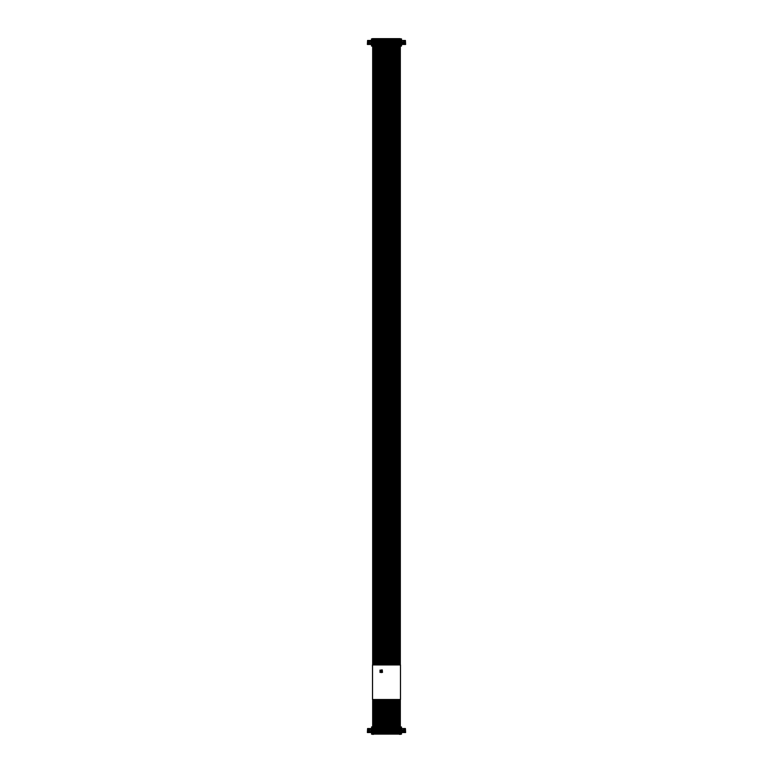 <?xml version="1.0" encoding="UTF-8"?>
<svg xmlns="http://www.w3.org/2000/svg" width="773" height="773" viewBox="0 0 773 773"><rect width="100%" height="100%" fill="white"/><g stroke="black" fill="none" stroke-linecap="round" stroke-linejoin="round"><path stroke-width="1.16" d="M372.683 728.466L372.683 727.509L400.317 727.509L400.317 726.968L401.516 726.968L401.516 728.466L372.161 728.466L392.037 728.466M399.989 728.437L372.567 728.871L372.567 730.91L371.484 726.968L372.683 726.968L372.683 727.509M392.79 728.437L394.24 728.466M394.945 728.437L396.742 728.466M397.969 728.437L398.491 728.466L397.979 728.466M397.564 728.466L396.771 728.466L397.564 728.466M395.534 728.437L396.51 728.437M399.873 728.466L398.433 728.437L399.873 728.466M401.516 728.466L401.516 730.504L400.839 730.504L400.839 728.466M401.11 730.91L400.433 730.91L401.477 730.543L401.477 732.572L401.516 730.504L401.516 734.108L400.008 734.108L400.008 733.567M400.317 727.509L400.317 728.466M372.567 730.91L371.484 730.504L372.161 730.504L372.161 728.466L371.484 734.108L372.992 734.108L372.992 733.567M392.887 728.437L393.959 728.466M391.66 728.437L391.119 728.466M401.516 730.504L400.801 730.543L400.801 728.504L372.567 728.871M371.89 730.91L371.523 732.572L401.516 732.611L371.484 732.611L401.516 732.611M400.317 733.567L400.317 732.611L400.317 733.567L372.683 733.567L372.683 732.611M372.161 730.504L371.523 730.543L371.484 732.611M400.433 730.91L400.433 728.871M371.89 732.205L401.11 732.205M374.287 730.727L374.287 732.079L372.789 732.079L372.789 730.727L374.287 730.727L374.287 732.079M376.016 730.727L376.016 732.079L374.519 732.079L374.519 730.727L376.016 730.727L376.016 732.079M377.746 730.727L377.746 732.079L376.248 732.079L376.248 730.727L377.746 730.727L377.746 732.079M379.475 730.727L379.475 732.079L377.978 732.079L377.978 730.727L379.475 730.727L379.475 732.079M381.195 730.727L381.195 732.079L379.698 732.079L379.698 730.727L381.195 730.727L381.195 732.079M382.925 730.727L382.925 732.079L381.427 732.079L381.427 730.727L382.925 730.727L382.925 732.079M384.654 730.727L384.654 732.079L383.157 732.079L383.157 730.727L384.654 730.727L384.654 732.079M386.384 730.727L386.384 732.079L384.886 732.079L384.886 730.727L386.384 730.727L386.384 732.079M388.114 730.727L388.114 732.079L386.616 732.079L386.616 730.727L388.114 730.727L388.114 732.079M389.843 730.727L389.843 732.079L388.346 732.079L388.346 730.727L389.843 730.727L389.843 732.079M391.573 730.727L391.573 732.079L390.075 732.079L390.075 730.727L391.573 730.727L391.573 732.079M393.302 730.727L393.302 732.079L391.805 732.079L391.805 730.727L393.302 730.727L393.302 732.079M395.022 730.727L395.022 732.079L393.525 732.079L393.525 730.727L395.022 730.727L395.022 732.079M396.752 730.727L396.752 732.079L395.254 732.079L395.254 730.727L396.752 730.727L396.752 732.079M376.016 728.997L376.016 730.359L374.519 730.359L374.519 728.997L376.016 728.997L376.016 730.359M377.746 728.997L377.746 730.359L376.248 730.359L376.248 728.997L377.746 728.997L377.746 730.359M379.475 728.997L379.475 730.359L377.978 730.359L377.978 728.997L379.475 728.997L379.475 730.359M381.195 728.997L381.195 730.359L379.698 730.359L379.698 728.997L381.195 728.997L381.195 730.359M382.925 728.997L382.925 730.359L381.427 730.359L381.427 728.997L382.925 728.997L382.925 730.359M384.654 728.997L384.654 730.359L383.157 730.359L383.157 728.997L384.654 728.997L384.654 730.359M386.384 728.997L386.384 730.359L384.886 730.359L384.886 728.997L386.384 728.997L386.384 730.359M388.114 728.997L388.114 730.359L386.616 730.359L386.616 728.997L388.114 728.997L388.114 730.359M389.843 728.997L389.843 730.359L388.346 730.359L388.346 728.997L389.843 728.997L389.843 730.359M391.573 728.997L391.573 730.359L390.075 730.359L390.075 728.997L391.573 728.997L391.573 730.359M393.302 728.997L393.302 730.359L391.805 730.359L391.805 728.997L393.302 728.997L393.302 730.359M395.022 728.997L395.022 730.359L393.525 730.359L393.525 728.997L395.022 728.997L395.022 730.359M396.752 728.997L396.752 730.359L395.254 730.359L395.254 728.997L396.752 728.997L396.752 730.359M398.481 728.997L398.481 730.359L396.984 730.359L396.984 728.997L398.481 728.997L398.481 730.359M374.287 728.997L374.287 730.359L372.789 730.359L372.789 728.997L374.287 728.997L374.287 730.359M398.481 730.727L398.481 732.079L396.984 732.079L396.984 730.727L398.481 730.727L398.481 732.079M400.211 728.997L400.211 730.359L398.713 730.359L398.713 728.997L400.211 728.997L400.211 730.359M400.211 730.727L400.211 732.079L398.713 732.079L398.713 730.727L400.211 730.727L400.211 732.079M373.919 731.712L373.156 731.712L372.789 730.727M373.156 731.094L373.919 731.094M374.519 732.079L375.61 731.673L374.886 731.712L374.519 730.727M374.886 731.094L375.649 731.094L374.924 731.673M377.379 731.712L376.615 731.712L376.248 730.727M376.615 731.094L377.379 731.094M379.108 731.712L378.345 731.712L377.978 730.727M378.345 731.094L379.108 731.094M380.828 731.712L380.074 731.712L379.698 730.727M380.074 731.094L380.828 731.094M381.794 731.094L382.558 731.094L381.794 731.712L381.427 730.727M384.287 731.712L383.524 731.712L383.157 730.727M383.524 731.094L384.287 731.094M386.017 731.712L385.254 731.712L384.886 730.727M385.254 731.094L386.017 731.094M387.746 731.712L386.983 731.712L386.616 730.727M386.983 731.094L387.746 731.094M389.476 731.712L388.713 731.712L388.346 730.727M388.713 731.094L389.476 731.094M391.206 731.712L390.442 731.712L390.075 730.727M390.075 732.079L391.206 731.094M392.926 731.712L392.172 731.712L391.805 730.727M392.172 731.094L392.926 731.094M394.655 731.712L393.892 731.712L393.525 730.727M393.892 731.094L394.655 731.094M396.385 731.712L395.621 731.712L395.254 730.727M395.621 731.094L396.385 731.094M375.649 729.992L374.886 729.992L374.519 728.997M374.886 729.364L375.649 729.364M377.379 729.992L376.615 729.992L376.248 728.997M376.615 729.364L377.379 729.364M379.108 729.992L378.345 729.992L377.978 728.997M378.345 729.364L379.108 729.364M380.828 729.992L380.074 729.992L379.698 728.997M380.074 729.364L380.828 729.364M382.558 729.992L381.794 729.992L381.427 728.997M381.794 729.364L382.558 729.364M384.287 729.992L383.524 729.992L383.157 728.997M383.524 729.364L384.287 729.364M386.017 729.992L385.254 729.992L384.886 728.997M385.254 729.364L386.017 729.364M387.746 729.992L386.983 729.992L386.616 728.997M386.983 729.364L387.746 729.364M389.476 729.992L388.713 729.992L388.346 728.997M388.713 729.364L389.476 729.364M391.206 729.992L390.442 729.992L390.075 728.997M390.442 729.364L391.206 729.364M392.926 729.992L392.172 729.992L391.805 728.997M392.172 729.364L392.926 729.364M394.655 729.992L393.892 729.992L393.525 728.997M393.892 729.364L394.655 729.364M396.385 729.992L395.621 729.992L395.254 728.997M395.621 729.364L396.385 729.364M398.114 729.992L397.351 729.992L396.984 728.997M397.351 729.364L398.114 729.364M373.919 729.992L373.156 729.992L372.789 728.997M373.156 729.364L373.919 729.364M396.984 732.079L398.076 731.673L397.351 731.712L396.984 730.727M397.351 731.094L398.114 731.094L397.39 731.673M399.844 729.992L399.081 729.992L398.713 728.997M399.081 729.364L399.844 729.364M399.844 731.712L399.081 731.712L398.713 730.727M399.081 731.094L399.844 731.094M373.881 731.132L373.195 731.673L373.881 731.132M375.61 731.673L375.61 731.132M377.33 731.132L376.654 731.673L377.33 731.132M379.06 731.132L378.384 731.673L379.06 731.132M380.789 731.132L380.113 731.673L380.789 731.132M382.519 731.673L382.519 731.132M384.249 731.132L383.563 731.673L384.249 731.132M385.978 731.132L385.292 731.673L385.978 731.132M387.708 731.132L387.022 731.673L387.708 731.132M389.437 731.132L388.751 731.673L389.437 731.132M390.481 731.132L390.481 731.673M392.887 731.132L392.211 731.673L392.887 731.132M394.616 731.132L393.94 731.673L394.616 731.132M396.346 731.132L395.67 731.673L396.346 731.132M374.924 729.944L375.61 729.403L374.924 729.944M376.654 729.944L377.33 729.403L376.654 729.944M378.384 729.944L379.06 729.403L378.384 729.944M380.113 729.944L380.789 729.403L380.113 729.944M381.843 729.944L382.519 729.403L381.843 729.944M383.563 729.944L384.249 729.403L383.563 729.944M385.292 729.944L385.978 729.403L385.292 729.944M387.022 729.944L387.708 729.403L387.022 729.944M388.751 729.944L389.437 729.403L388.751 729.944M390.481 729.944L391.157 729.403L390.481 729.944M392.211 729.944L392.887 729.403L392.211 729.944M393.94 729.944L394.616 729.403L393.94 729.944M395.67 729.944L396.346 729.403L395.67 729.944M397.39 729.944L398.076 729.403L397.39 729.944M373.195 729.944L373.881 729.403L373.195 729.944M398.076 731.673L398.076 731.132M399.119 729.944L399.805 729.403L399.119 729.944M399.805 731.132L399.119 731.673L399.805 731.132M400.25 734.108L372.75 734.108M371.6 734.108L372.75 734.35M400.25 734.35L401.4 734.108M372.75 733.461L400.25 733.461M399.834 733.674L399.834 734.35M373.166 733.674L373.166 734.35L373.166 733.674M371.6 726.968L372.412 726.968M401.4 726.968L372.828 727.412L372.412 726.726M399.767 726.726L372.828 726.726M367.581 728.533L367.378 732.543L368.479 732.543L368.479 728.533L367.581 728.533L367.581 732.543L367.581 728.533M368.479 728.533L369.446 728.533L369.446 732.543L371.079 732.543L371.079 729.799M371.137 728.533L371.137 729.799L371.484 728.533L369.446 728.533M368.479 732.543L369.446 732.543M405.419 732.543L405.419 728.533L405.622 732.543L401.516 732.543M401.525 728.533L401.583 729.799M402.289 729.799L402.289 732.543L401.863 728.533M402.24 728.533L405.419 728.533M400.588 727.615L400.172 726.726M371.137 729.799L370.711 732.543L370.847 729.799M371.475 729.799L371.484 728.533M372.683 40.389L372.683 39.433L400.317 39.433L400.317 38.892L401.516 38.892L401.516 40.389L372.161 40.389L392.037 40.36M399.989 40.36L372.567 40.795L372.567 42.834L372.2 40.428L371.484 40.389L371.484 46.032L372.992 46.032L372.992 45.491M392.095 40.36L393.476 40.389M392.887 40.389L394.645 40.389M394.626 40.389L396.51 40.389M397.651 40.389L398.491 40.389M397.564 40.389L396.868 40.389M395.534 40.389L396.182 40.389M401.516 40.389L401.516 42.428L400.839 42.428L400.839 40.389M401.11 42.834L400.433 42.834L401.477 42.467L401.477 44.496L401.516 42.428L401.516 46.032L400.008 46.032L400.008 45.491M400.317 39.433L400.317 40.389M371.484 40.389L371.484 38.892L372.683 38.892L372.683 39.433M372.161 42.428L371.484 42.428L372.161 42.428L372.161 40.389L372.2 42.467L371.523 42.467L371.484 44.534L372.683 44.534L372.683 45.491L400.317 45.491L400.317 44.534L400.317 45.491M391.119 40.389L391.66 40.389M396.095 40.389L396.742 40.389M401.516 42.428L400.801 42.467L400.801 40.428L372.567 40.795M371.484 42.428L371.523 44.496L401.516 44.534L371.484 44.534M400.433 42.834L400.433 40.795M372.567 42.834L371.89 42.834M371.89 44.129L401.11 44.129M374.287 42.641L374.287 44.003L372.789 44.003L372.789 42.641L374.287 42.641L374.287 44.003M376.016 42.641L376.016 44.003L374.519 44.003L374.519 42.641L376.016 42.641L376.016 44.003M377.746 42.641L377.746 44.003L376.248 44.003L376.248 42.641L377.746 42.641L377.746 44.003M379.475 42.641L379.475 44.003L377.978 44.003L377.978 42.641L379.475 42.641L379.475 44.003M381.195 42.641L381.195 44.003L379.698 44.003L379.698 42.641L381.195 42.641L381.195 44.003M382.925 42.641L382.925 44.003L381.427 44.003L381.427 42.641L382.925 42.641L382.925 44.003M384.654 42.641L384.654 44.003L383.157 44.003L383.157 42.641L384.654 42.641L384.654 44.003M386.384 42.641L386.384 44.003L384.886 44.003L384.886 42.641L386.384 42.641L386.384 44.003M388.114 42.641L388.114 44.003L386.616 44.003L386.616 42.641L388.114 42.641L388.114 44.003M389.843 42.641L389.843 44.003L388.346 44.003L388.346 42.641L389.843 42.641L389.843 44.003M391.573 42.641L391.573 44.003L390.075 44.003L390.075 42.641L391.573 42.641L391.573 44.003M393.302 42.641L393.302 44.003L391.805 44.003L391.805 42.641L393.302 42.641L393.302 44.003M395.022 42.641L395.022 44.003L393.525 44.003L393.525 42.641L395.022 42.641L395.022 44.003M396.752 42.641L396.752 44.003L395.254 44.003L395.254 42.641L396.752 42.641L396.752 44.003M376.016 40.921L376.016 42.273L374.519 42.273L374.519 40.921L376.016 40.921L376.016 42.273M377.746 40.921L377.746 42.273L376.248 42.273L376.248 40.921L377.746 40.921L377.746 42.273M379.475 40.921L379.475 42.273L377.978 42.273L377.978 40.921L379.475 40.921L379.475 42.273M381.195 40.921L381.195 42.273L379.698 42.273L379.698 40.921L381.195 40.921L381.195 42.273M382.925 40.921L382.925 42.273L381.427 42.273L381.427 40.921L382.925 40.921L382.925 42.273M384.654 40.921L384.654 42.273L383.157 42.273L383.157 40.921L384.654 40.921L384.654 42.273M386.384 40.921L386.384 42.273L384.886 42.273L384.886 40.921L386.384 40.921L386.384 42.273M388.114 40.921L388.114 42.273L386.616 42.273L386.616 40.921L388.114 40.921L388.114 42.273M389.843 40.921L389.843 42.273L388.346 42.273L388.346 40.921L389.843 40.921L389.843 42.273M391.573 40.921L391.573 42.273L390.075 42.273L390.075 40.921L391.573 40.921L391.573 42.273M393.302 40.921L393.302 42.273L391.805 42.273L391.805 40.921L393.302 40.921L393.302 42.273M395.022 40.921L395.022 42.273L393.525 42.273L393.525 40.921L395.022 40.921L395.022 42.273M396.752 40.921L396.752 42.273L395.254 42.273L395.254 40.921L396.752 40.921L396.752 42.273M398.481 40.921L398.481 42.273L396.984 42.273L396.984 40.921L398.481 40.921L398.481 42.273M374.287 40.921L374.287 42.273L372.789 42.273L372.789 40.921L374.287 40.921L374.287 42.273M398.481 42.641L398.481 44.003L396.984 44.003L396.984 42.641L398.481 42.641L398.481 44.003M400.211 40.921L400.211 42.273L398.713 42.273L398.713 40.921L400.211 40.921L400.211 42.273M400.211 42.641L400.211 44.003L398.713 44.003L398.713 42.641L400.211 42.641L400.211 44.003M373.919 43.636L373.156 43.636L372.789 42.641M373.156 43.008L373.919 43.008M375.649 43.636L374.886 43.636L374.519 42.641M374.886 43.008L375.649 43.008M377.379 43.636L376.615 43.636L376.248 42.641M376.615 43.008L377.379 43.008M379.108 43.636L378.345 43.636L377.978 42.641M378.345 43.008L379.108 43.008M380.828 43.636L380.074 43.636L379.698 42.641M380.074 43.008L380.828 43.008M382.558 43.636L381.794 43.636L381.427 42.641M381.794 43.008L382.558 43.008M384.287 43.636L383.524 43.636L383.157 42.641M383.524 43.008L384.287 43.008M386.017 43.636L385.254 43.636L384.886 42.641M385.254 43.008L386.017 43.008M387.746 43.636L386.983 43.636L386.616 42.641M386.983 43.008L387.746 43.008M389.476 43.636L388.713 43.636L388.346 42.641M388.713 43.008L389.476 43.008M391.206 43.636L390.442 43.636L390.075 42.641M390.442 43.008L391.206 43.008M392.926 43.636L392.172 43.636L391.805 42.641M392.172 43.008L392.926 43.008M394.655 43.636L393.892 43.636L393.525 42.641M393.892 43.008L394.655 43.008M396.385 43.636L395.621 43.636L395.254 42.641M395.621 43.008L396.385 43.008M374.519 42.273L375.61 41.868L374.886 41.906L374.519 40.921M374.886 41.288L375.649 41.288L374.924 41.868M377.379 41.906L376.615 41.906L376.248 40.921M376.615 41.288L377.379 41.288M379.108 41.906L378.345 41.906L377.978 40.921M378.345 41.288L379.108 41.288M380.828 41.906L380.074 41.906L379.698 40.921M380.074 41.288L380.828 41.288M381.794 41.288L382.558 41.288L381.794 41.906L381.427 40.921M384.287 41.906L383.524 41.906L383.157 40.921M383.524 41.288L384.287 41.288M386.017 41.906L385.254 41.906L384.886 40.921M385.254 41.288L386.017 41.288M387.746 41.906L386.983 41.906L386.616 40.921M386.983 41.288L387.746 41.288M389.476 41.906L388.713 41.906L388.346 40.921M388.713 41.288L389.476 41.288M391.206 41.906L390.442 41.906L390.075 40.921M390.075 42.273L391.206 41.288M392.926 41.906L392.172 41.906L391.805 40.921M392.172 41.288L392.926 41.288M394.655 41.906L393.892 41.906L393.525 40.921M393.892 41.288L394.655 41.288M396.385 41.906L395.621 41.906L395.254 40.921M395.621 41.288L396.385 41.288M396.984 42.273L398.076 41.868L397.351 41.906L396.984 40.921M397.351 41.288L398.114 41.288L397.39 41.868M373.919 41.906L373.156 41.906L372.789 40.921M373.156 41.288L373.919 41.288M398.114 43.636L397.351 43.636L396.984 42.641M397.351 43.008L398.114 43.008M399.844 41.906L399.081 41.906L398.713 40.921M399.081 41.288L399.844 41.288M399.844 43.636L399.081 43.636L398.713 42.641M399.081 43.008L399.844 43.008M373.881 43.056L373.195 43.597L373.881 43.056M375.61 43.056L374.924 43.597L375.61 43.056M377.33 43.056L376.654 43.597L377.33 43.056M379.06 43.056L378.384 43.597L379.06 43.056M380.789 43.056L380.113 43.597L380.789 43.056M382.519 43.056L381.843 43.597L382.519 43.056M384.249 43.056L383.563 43.597L384.249 43.056M385.978 43.056L385.292 43.597L385.978 43.056M387.708 43.056L387.022 43.597L387.708 43.056M389.437 43.056L388.751 43.597L389.437 43.056M391.157 43.056L390.481 43.597L391.157 43.056M392.887 43.056L392.211 43.597L392.887 43.056M394.616 43.056L393.94 43.597L394.616 43.056M396.346 43.056L395.67 43.597L396.346 43.056M375.61 41.868L375.61 41.327M376.654 41.868L377.33 41.327L376.654 41.868M378.384 41.868L379.06 41.327L378.384 41.868M380.113 41.868L380.789 41.327L380.113 41.868M382.519 41.868L382.519 41.327M383.563 41.868L384.249 41.327L383.563 41.868M385.292 41.868L385.978 41.327L385.292 41.868M387.022 41.868L387.708 41.327L387.022 41.868M388.751 41.868L389.437 41.327L388.751 41.868M390.481 41.327L390.481 41.868M392.211 41.868L392.887 41.327L392.211 41.868M393.94 41.868L394.616 41.327L393.94 41.868M395.67 41.868L396.346 41.327L395.67 41.868M398.076 41.868L398.076 41.327M373.195 41.868L373.881 41.327L373.195 41.868M398.076 43.056L397.39 43.597L398.076 43.056M399.119 41.868L399.805 41.327L399.119 41.868M399.805 43.056L399.119 43.597L399.805 43.056M400.25 46.032L372.75 46.032M371.6 46.032L372.75 46.274M400.25 46.274L401.4 46.032M372.75 45.385L400.25 45.385M399.834 45.588L399.834 46.274M373.166 45.588L373.166 46.274M371.6 38.892L372.412 38.892M401.4 38.892L372.828 39.326L372.412 38.65M399.767 38.65L372.828 38.65L372.412 39.539M367.581 40.457L367.378 44.467L368.479 44.467L368.479 40.457L367.581 40.457L367.581 44.467M368.479 40.457L369.446 40.457L369.446 44.467L371.079 44.467L371.079 41.723M371.137 40.457L371.137 41.723L371.484 40.457L369.446 40.457M368.479 44.467L369.446 44.467M405.419 44.467L405.419 40.457L405.622 44.467L401.516 44.467M401.525 40.457L401.583 41.723M402.289 41.723L402.289 44.467L401.863 40.457M402.24 40.457L405.419 40.457M400.588 39.539L400.172 38.65M371.137 41.723L370.711 44.467L370.847 41.723M371.475 41.723L371.484 40.457M372.518 664.944L400.482 664.944L400.482 699.507L372.518 699.507L372.518 664.944M381.05 671.872L381.253 672.665L381.852 671.524L382.471 672.462L382.268 669.872L381.852 671.012L381.253 669.872L380.645 671.012L380.026 670.075L380.026 672.462L380.645 671.524L381.05 671.872M381.253 671.534L381.253 670.993L381.253 671.534M399.428 733.674L399.428 734.35M373.572 733.674L373.572 734.35M401.921 729.799L401.921 732.543M373.233 726.726L373.233 727.412M367.677 728.533L367.677 732.543M368.692 732.543L368.692 728.533M369.581 728.533L369.581 732.543M370.76 728.533L370.76 729.799M405.323 732.543L405.323 728.533M404.521 728.533L404.521 732.543M404.308 728.533L404.308 732.543M403.554 732.543L403.554 728.533M403.419 732.543L403.419 728.533M399.428 45.588L399.467 664.944L399.467 46.274M373.572 45.588L373.543 664.944L373.543 46.274M401.921 41.723L401.921 44.467M373.233 38.65L373.233 39.326M367.677 40.457L367.677 44.467M368.692 44.467L368.692 40.457M369.581 40.457L369.581 44.467M370.76 40.457L370.76 41.723M405.323 44.467L405.323 40.457M404.521 40.457L404.521 44.467M404.308 40.457L404.308 44.467M403.554 44.467L403.554 40.457M403.419 44.467L403.419 40.457M386.5 726.726L386.5 699.507L386.5 726.726M386.5 664.944L386.5 46.274L386.5 664.944M385.64 726.726L385.64 699.507L385.64 726.726M385.64 664.944L385.64 46.274L385.64 664.944M376.132 726.726L376.132 699.507L376.132 726.726M376.132 664.944L376.132 46.274L376.132 664.944M375.272 726.726L375.272 699.507L375.272 726.726M375.272 664.944L375.272 46.274L375.272 664.944M389.959 726.726L389.959 699.507L389.959 726.726M389.959 664.944L389.959 46.274L389.959 664.944M389.099 726.726L389.099 699.507L389.099 726.726M389.099 664.944L389.099 46.274L389.099 664.944M392.549 726.726L392.549 699.507L392.549 726.726M392.549 664.944L392.549 46.274L392.549 664.944M391.689 726.726L391.689 699.507L391.689 726.726M391.689 664.944L391.689 46.274L391.689 664.944M378.722 726.726L378.722 699.507L378.722 726.726M378.722 664.944L378.722 46.274L378.722 664.944M377.862 726.726L377.862 699.507L377.862 726.726M377.862 664.944L377.862 46.274L377.862 664.944M398.597 726.726L398.597 699.507L398.597 726.726M398.597 664.944L398.597 46.274L398.597 664.944M397.737 726.726L397.737 699.507L397.737 726.726M397.737 664.944L397.737 46.274L397.737 664.944M390.829 726.726L390.829 699.507L390.829 726.726M390.829 664.944L390.829 46.274L390.829 664.944M381.321 726.726L381.321 699.507L381.321 726.726M381.321 664.944L381.321 46.274L381.321 664.944M380.451 726.726L380.451 699.507L380.451 726.726M380.451 664.944L380.451 46.274L380.451 664.944M382.181 726.726L382.181 699.507L382.181 726.726M382.181 664.944L382.181 46.274L382.181 664.944M384.77 726.726L384.77 699.507L384.77 726.726M384.77 664.944L384.77 46.274L384.77 664.944M383.91 726.726L383.91 699.507L383.91 726.726M383.91 664.944L383.91 46.274L383.91 664.944M374.403 726.726L374.403 699.507L374.403 726.726M374.403 664.944L374.403 46.274L374.403 664.944M373.543 726.726L373.543 699.507L373.543 726.726M393.418 726.726L393.418 699.507L393.418 726.726M393.418 664.944L393.418 46.274L393.418 664.944M387.37 726.726L387.37 699.507L387.37 726.726M387.37 664.944L387.37 46.274L387.37 664.944M377.002 726.726L377.002 699.507L377.002 726.726M377.002 664.944L377.002 46.274L377.002 664.944M379.591 726.726L379.591 699.507L379.591 726.726M379.591 664.944L379.591 46.274L379.591 664.944M396.878 726.726L396.878 699.507L396.878 726.726M396.878 664.944L396.878 46.274L396.878 664.944M395.148 726.726L395.148 699.507L395.148 726.726M395.148 664.944L395.148 46.274L395.148 664.944M394.278 726.726L394.278 699.507L394.278 726.726M394.278 664.944L394.278 46.274L394.278 664.944M396.008 726.726L396.008 699.507L396.008 726.726M396.008 664.944L396.008 46.274L396.008 664.944M383.05 726.726L383.05 699.507L383.05 726.726M383.05 664.944L383.05 46.274L383.05 664.944M388.23 726.726L388.23 699.507L388.23 726.726M388.23 664.944L388.23 46.274L388.23 664.944M400.327 726.726L400.327 699.507M400.327 664.944L400.327 46.274M399.467 726.726L399.467 699.507L399.467 726.726M372.673 726.726L372.673 699.507M372.673 664.944L372.673 46.274"/></g></svg>
